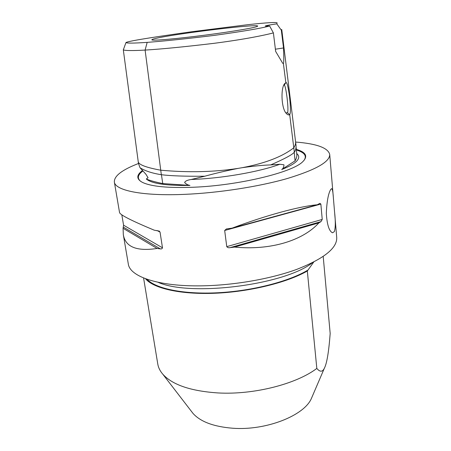 <?xml version="1.0" encoding="UTF-8"?>
<svg xmlns="http://www.w3.org/2000/svg" width="451" height="451" viewBox="0 0 451 451"><rect width="100%" height="100%" fill="white"/><g stroke="black" fill="none" stroke-linecap="round" stroke-linejoin="round"><path stroke-width="0.68" d="M334.304 231.667L332.511 232.789C329.123 231.256 327.054 224.75 326.298 213.267C326.862 201.366 328.334 193.428 330.713 189.459L331.773 188.698C332.5 189.302 333.041 192.385 333.385 197.95L334.541 211.699C335.623 221.362 335.544 228.02 334.304 231.667M323.209 256.495L330.177 333.498C328.796 351.893 326.868 363.455 324.387 368.179C322.533 372.092 320.007 372.176 316.822 368.433L307.323 271L313.716 262.07M191.512 411.464L193 413.404C200.486 421.753 213.718 426.697 232.688 428.23C265.927 430.801 304.194 415.619 311.393 398.481L312.233 396.519M142.234 170.698C136.281 175.197 136.349 179.092 142.443 182.384C151.17 186.551 168.206 188.163 193.558 187.233C238.489 185.496 292.18 172.44 302.598 161.847C308.236 156.39 306.144 152.224 296.318 149.354M138.468 163.459L140.035 167.772C145.34 171.025 152.438 173.336 161.328 174.7C170.472 175.89 184.961 176.397 204.788 176.223L191.196 179.487C187.402 180.05 185.214 181.071 184.639 182.537C186.077 184.126 187.847 185.09 189.939 185.423C166.177 185.756 151.632 183.613 146.299 178.996L148.063 177.722L145.949 174.289L140.188 167.907M296.73 153.571C299.284 155.612 299.385 158.002 297.029 160.753C294.52 163.572 289.412 166.498 281.706 169.531C283.234 168.426 283.978 166.847 283.944 164.795L279.874 164.254L270.69 164.914C284.688 158.797 292.569 154.546 294.328 152.162C295.456 150.82 296.048 148.762 296.104 145.989L296.065 145.758M281.706 169.531L295.072 160.86L294.227 152.241M295.072 160.86C296.448 158.431 297.034 156.345 296.826 154.586L296.589 152.134M146.299 178.996C149.946 180.541 155.437 182.063 162.76 183.568L161.424 174.712M162.76 183.568L189.939 185.423M204.788 176.223C215.206 173.359 226.334 170.743 238.173 168.375C214.186 172.085 188.371 172.694 160.742 170.207L161.328 174.7M283.803 85.2L284.282 85.036C285.957 85.436 289.147 110.805 287.456 112.756L285.827 112.795M283.921 85.138L285.765 82.787L284.993 83.35C280.55 86.851 281.12 108.561 286.396 113.539C287.586 114.881 288.685 115.242 289.694 114.616C292.022 112.203 288.121 80.047 285.855 82.708L283.397 63.625L282.715 63.281L275.662 51.437L273.402 32.917L269.653 26.017L265.244 26.051C265.622 25.651 269.472 24.918 276.807 23.858L281.328 30.2L283.527 47.958L275.386 49.204M287.456 112.756L289.694 114.616L294.328 152.162M269.653 26.017C260.932 28.334 242.531 31.452 214.445 35.37C186.567 38.775 164.147 41.109 147.173 42.371C133.851 43.273 126.787 43.335 125.981 42.552L123.315 49.858L138.209 161.503C138.361 164.576 145.87 167.479 160.742 170.207L145.104 50.089C161.802 49.069 184.933 46.797 214.49 43.268C246.02 39.141 263.925 35.308 273.402 32.917M238.173 168.375L242.21 167.687C253.642 166.069 263.136 165.145 270.69 164.914M155.787 38.425C175.439 33.628 261.743 23.204 257.549 26.248C256.484 27.483 232.992 31.536 205.092 35.144C177.192 38.763 153.402 40.838 151.953 39.93C151.418 39.643 152.692 39.141 155.787 38.425M283.527 47.958C283.91 57.717 283.865 62.943 283.397 63.625M281.328 30.2L281.751 29.484M125.981 42.552C128.563 40.77 165.365 35.449 191.765 31.739L248.157 24.647C266.834 22.64 276.491 22.054 277.134 22.9L276.807 23.858M147.173 42.371L145.104 50.089C132.346 50.783 125.085 50.709 123.315 49.858M138.474 163.504C122.131 169.801 114.092 175.963 114.345 181.984C115.118 190.423 142.026 196.23 184.662 194.358C218.6 192.932 258.84 186.68 287.202 178.545C315.925 169.807 330.093 161.746 329.704 154.355C327.956 147.804 316.591 143.7 295.608 142.042M317.222 204.782L319.917 203.35L320.858 204.066L322.234 219.434L320.965 221.633L318.868 222.901L234.514 247.086L230.066 247.655C228.618 247.943 227.518 247.605 226.763 246.646L224.671 230.478L226.408 228.973L232.124 228.138C266.406 215.2 299.56 206.293 317.222 204.782L232.124 228.138M318.868 222.901C302.768 240.62 270.549 250.593 234.514 247.086M114.345 181.984L119.549 212.528C119.989 214.834 131.545 220.719 154.231 230.185L159.265 231.132L160.049 232.118L162.484 247.808C162.163 248.755 161.447 249.115 160.342 248.879L157.106 248.462L123.072 228.296L123.58 225.196L121.821 214.823M157.106 248.462C136.67 251.557 125.406 246.968 123.32 234.689L123.072 228.296M143.576 277.968L157.788 364.092C158.374 367.627 160.049 371.004 162.817 374.217C172.457 384.895 190.92 391.141 218.211 392.951C253.817 394.935 296.234 384.06 316.822 368.433M145.51 278.724C153.396 288.369 180.507 294.695 215.195 293.24C249.843 291.797 287.338 282.512 307.323 271M146.992 279.254C155.685 288.634 183.281 294.531 217.709 292.767C252.109 291.013 288.646 281.604 307.751 270.188M123.32 234.689L128.309 263.987C129.747 276.13 156.452 286.002 197.769 285.872C230.664 285.872 269.332 279.383 296.47 269.484C323.948 258.75 337.359 248.056 336.711 237.412L334.704 213.599M157.991 282.258C190.26 296.916 284.688 285.004 312.442 262.713M296.38 149.997C304.707 152.523 307.182 156.08 303.811 160.663M140.853 181.488C137.014 178.449 137.611 175.005 142.651 171.16M279.874 164.254C259.404 171.887 221.345 178.517 191.196 179.487M281.757 29.603L295.58 141.783C295.839 143.446 295.242 145.453 293.787 147.798C282.388 156.683 265.199 163.313 242.21 167.687M320.965 221.633L230.066 247.655M322.234 219.434L226.763 246.646M320.858 204.066L224.671 230.478M160.342 248.879L123.439 227.18M162.484 247.808L123.58 225.196M160.049 232.118L157.038 230.495M331.767 188.693L331.406 188.71M296.138 147.5L296.578 152.01M138.215 161.554L138.485 163.572M145.29 173.674L145.949 174.295M284.322 84.23L284.993 83.35M284.282 85.036L285.855 82.708M296.093 145.994L295.608 142.054M226.408 228.973L226.847 228.854M158.814 230.889L159.265 231.132M311.393 398.481L324.387 368.179M193 413.404L162.817 374.217M333.255 196.433L329.72 154.518"/></g></svg>
